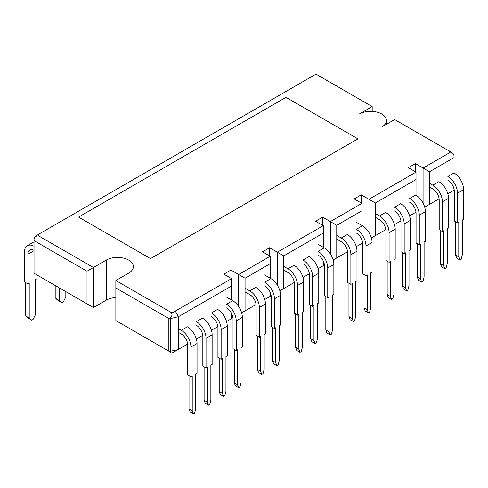 <?xml version="1.0" encoding="UTF-8"?>
<svg xmlns="http://www.w3.org/2000/svg" width="488" height="488" viewBox="0 0 488 488"><rect width="100%" height="100%" fill="white"/><g stroke="black" fill="none" stroke-linecap="round" stroke-linejoin="round"><path stroke-width="0.73" d="M463.6 189.619A13.627 7.869 -120 0 0 453.968 172.935L447.862 176.455A13.627 7.869 -120 0 1 457.5 193.144L457.5 222.809L458.781 222.071L458.781 256.926L459.91 259.988L461.19 259.244L462.313 254.889L462.313 220.027L463.6 219.289L463.6 189.619L457.5 193.144M457.5 222.809L454.285 220.954L454.285 191.29A9.083 5.246 -120 0 0 447.862 180.163M459.91 259.988L456.695 258.134L455.572 255.071L455.572 221.698M455.572 255.071L458.781 256.926M65.825 291.623L65.825 296.863L63.257 302.054L61.976 302.798L58.444 300.76L55.87 298.534L55.87 285.876M61.976 302.798L59.408 300.571L59.408 287.914M55.87 298.534L59.408 300.571M36.923 274.933L36.923 278.691L35.642 279.435L35.642 314.29L33.068 319.488L31.787 320.226L29.219 317.999L29.219 283.144L27.932 283.888L24.4 281.844L24.4 252.18A14.079 8.131 60 0 1 27.316 245.732A14.079 8.131 60 0 1 34.026 246.245M27.932 283.888L27.932 254.218A9.083 5.246 60 0 1 29.817 250.057A9.083 5.246 60 0 1 34.026 250.326M31.787 320.226L28.255 318.188L25.687 315.962L25.687 282.589M25.687 315.962L29.219 317.999M440.475 230.409L440.475 263.788L441.603 266.844L444.812 268.699L446.099 267.961L447.221 263.599L447.221 228.744L448.509 228L448.509 198.335A13.627 7.869 -120 0 0 438.871 181.646L432.771 185.172L429.507 183.287M429.507 186.995L432.771 188.88A9.083 5.246 -120 0 1 439.194 200.007L439.194 229.671L442.402 231.525L442.402 201.855A13.627 7.869 -120 0 0 432.771 185.172M444.812 268.699L443.69 265.643L443.69 230.781L442.402 231.525M440.475 263.788L443.69 265.643M425.384 211.682A13.627 7.869 -120 0 0 415.752 194.999L409.645 198.518A13.627 7.869 -120 0 1 419.284 215.208L419.284 244.872L420.565 244.134L420.565 278.99L421.693 282.052L422.974 281.308L424.096 276.952L424.096 242.091L425.384 241.353L425.384 211.682L419.284 215.208M419.284 244.872L416.069 243.018L416.069 213.354A9.083 5.246 -120 0 0 409.645 202.227M421.693 282.052L418.478 280.197L417.356 277.135L417.356 243.762M417.356 277.135L420.565 278.99M410.292 220.399A13.627 7.869 -120 0 0 400.654 203.709L394.554 207.235A13.627 7.869 -120 0 1 404.186 223.925L404.186 253.589L405.473 252.845L405.473 287.707L406.595 290.763L407.883 290.024L409.005 285.663L409.005 250.808L410.292 250.063L410.292 220.399L404.186 223.925M404.186 253.589L400.977 251.735L400.977 222.071A9.083 5.246 -120 0 0 394.554 210.944M406.595 290.763L403.387 288.908L402.258 285.852L402.258 252.479M402.258 285.852L405.473 287.707M387.167 261.19L387.167 294.563L388.289 297.625L391.504 299.479L392.785 298.735L393.914 294.38L393.914 259.524L395.195 258.78L395.195 229.116A13.627 7.869 -120 0 0 385.563 212.426L379.457 215.952L375.376 213.591M375.376 217.3L379.457 219.655A9.083 5.246 -120 0 1 385.88 230.781L385.88 260.452L389.095 262.3L389.095 232.636A13.627 7.869 -120 0 0 379.457 215.952M391.504 299.479L390.376 296.417L390.376 261.562L389.095 262.3M387.167 294.563L390.376 296.417M364.042 274.543L364.042 307.916L365.17 310.972L368.379 312.826L369.666 312.088L370.788 307.727L370.788 272.871L372.076 272.127L372.076 242.463A13.627 7.869 -120 0 0 362.438 225.773L356.014 222.071M368.379 312.826L367.257 309.77L367.257 274.909L365.97 275.653L362.761 273.798L362.761 244.134A9.083 5.246 -120 0 0 356.338 233.008M365.97 275.653L365.97 245.989A13.627 7.869 -120 0 0 356.338 229.299L362.438 225.773M364.042 307.916L367.257 309.77M348.95 283.254L348.95 316.627L350.073 319.689L353.288 321.543L354.569 320.799L355.697 316.444L355.697 281.588L356.978 280.844L356.978 251.18A13.627 7.869 -120 0 0 347.346 234.49L341.246 238.016L336.757 235.423M336.757 239.132L341.246 241.719A9.083 5.246 -120 0 1 347.663 252.845L347.663 282.515L350.878 284.37L350.878 254.699A13.627 7.869 -120 0 0 341.246 238.016M353.288 321.543L352.165 318.481L352.165 283.626L350.878 284.37M348.95 316.627L352.165 318.481M325.825 296.606L325.825 329.98L326.954 333.036L330.162 334.89L331.45 334.152L332.572 329.796L332.572 294.935L333.859 294.191L333.859 264.526A13.627 7.869 -120 0 0 324.221 247.843L317.798 244.134M330.162 334.89L329.04 331.834L329.04 296.972L327.753 297.717L324.544 295.862L324.544 266.198A9.083 5.246 -120 0 0 318.121 255.071M327.753 297.717L327.753 268.052A13.627 7.869 -120 0 0 318.121 251.363L324.221 247.843M325.825 329.98L329.04 331.834M318.762 273.243A13.627 7.869 -120 0 0 309.13 256.554L303.03 260.08A13.627 7.869 -120 0 1 312.662 276.763L312.662 306.433L313.949 305.689L313.949 340.545L315.071 343.607L316.352 342.863L317.481 338.507L317.481 303.652L318.762 302.908L318.762 273.243L312.662 276.763M312.662 306.433L309.447 304.579L309.447 274.909A9.083 5.246 -120 0 0 303.03 263.788M315.071 343.607L311.856 341.752L310.734 338.69L310.734 305.317M310.734 338.69L313.949 340.545M295.643 314.034L295.643 347.407L296.765 350.469L299.974 352.324L301.261 351.58L302.383 347.224L302.383 312.363L303.67 311.625L303.67 281.954A13.627 7.869 -120 0 0 294.032 265.271L287.932 268.79L283.729 266.363M283.729 270.071L287.932 272.499A9.083 5.246 -120 0 1 294.356 283.626L294.356 313.29L297.57 315.144L297.57 285.48A13.627 7.869 -120 0 0 287.932 268.79M299.974 352.324L298.851 349.262L298.851 314.406L297.57 315.144M295.643 347.407L298.851 349.262M272.517 327.381L272.517 360.76L273.64 363.816L276.855 365.671L278.136 364.926L279.264 360.571L279.264 325.716L280.545 324.971L280.545 295.307A13.627 7.869 -120 0 0 270.913 278.618L264.49 274.909M276.855 365.671L275.732 362.608L275.732 327.753L274.445 328.497L271.23 326.643L271.23 296.972A9.083 5.246 -120 0 0 264.813 285.852M274.445 328.497L274.445 298.827A13.627 7.869 -120 0 0 264.813 282.143L270.913 278.618M272.517 360.76L275.732 362.608M257.426 336.098L257.426 369.471L258.548 372.533L261.757 374.387L263.044 373.643L264.167 369.288L264.167 334.426L265.454 333.688L265.454 304.018A13.627 7.869 -120 0 0 255.816 287.334L249.716 290.854L245.067 288.17M245.067 291.879L249.716 294.563A9.083 5.246 -120 0 1 256.139 305.689L256.139 335.354L259.354 337.208L259.354 307.544A13.627 7.869 -120 0 0 249.716 290.854M261.757 374.387L260.635 371.325L260.635 336.47L259.354 337.208M257.426 369.471L260.635 371.325M234.301 349.445L234.301 382.824L235.423 385.88L238.638 387.734L239.919 386.996L241.048 382.635L241.048 347.779L242.329 347.035L242.329 317.371A13.627 7.869 -120 0 0 232.697 300.681L226.273 296.972M238.638 387.734L237.516 384.678L237.516 349.817L236.229 350.561L233.014 348.707L233.014 319.036A9.083 5.246 -120 0 0 226.597 307.916M236.229 350.561L236.229 320.89A13.627 7.869 -120 0 0 226.597 304.207L232.697 300.681M234.301 382.824L237.516 384.678M227.237 326.082A13.627 7.869 -120 0 0 217.599 309.398L211.499 312.918A13.627 7.869 -120 0 1 221.137 329.607L221.137 359.272L222.418 358.534L222.418 393.389L223.541 396.451L224.828 395.707L225.95 391.352L225.95 356.49L227.237 355.752L227.237 326.082L221.137 329.607M221.137 359.272L217.922 357.417L217.922 327.753A9.083 5.246 -120 0 0 211.499 316.627M223.541 396.451L220.332 394.597L219.21 391.535L219.21 358.161M219.21 391.535L222.418 393.389M212.14 334.798A13.627 7.869 -120 0 0 202.508 318.109L196.408 321.635A13.627 7.869 -120 0 1 206.04 338.324L206.04 367.989L207.327 367.244L207.327 402.106L208.449 405.162L209.736 404.424L210.859 400.062L210.859 365.207L212.14 364.463L212.14 334.798L206.04 338.324M206.04 367.989L202.831 366.134L202.831 336.47A9.083 5.246 -120 0 0 196.408 325.344M208.449 405.162L205.241 403.308L204.112 400.251L204.112 366.878M204.112 400.251L207.327 402.106M189.021 375.589L189.021 408.962L190.143 412.025L193.358 413.879L194.639 413.135L195.761 408.779L195.761 373.924L197.048 373.18L197.048 343.515A13.627 7.869 -120 0 0 187.416 326.826L181.31 330.352L178.48 328.711M178.48 332.42L181.31 334.054A9.083 5.246 -120 0 1 187.734 345.181L187.734 374.851L190.948 376.699L190.948 347.035A13.627 7.869 -120 0 0 181.31 330.352M193.358 413.879L192.229 410.817L192.229 375.961L190.948 376.699M189.021 408.962L192.229 410.817M78.574 217.081L150.511 258.609L357.918 138.867L285.98 97.332L78.574 217.081M115.857 297.521A15.897 9.174 0 0 0 106.286 300.138L93.434 307.562L87.01 303.853L87.01 271.218L34.026 240.627L34.062 238.693L35.179 236.369L38.564 235.832C37.808 234.758 38.436 233.886 40.449 233.209L314.662 74.896C316.517 74.457 318.03 74.823 319.201 75.982L372.191 106.573L359.339 113.991A15.897 9.174 0 0 1 376.651 112.026A15.897 9.174 0 0 1 386.447 120.499L386.447 124.3M170.727 352.251L168.848 351.165L168.848 318.53L170.025 317.847C172.423 315.876 172.661 313.991 170.727 312.198C172.587 312.637 174.1 312.271 175.271 311.112L178.48 316.675L170.727 318.53L170.025 317.847M372.191 111.368L372.191 106.573M454.078 173.002L454.041 155.629L452.925 153.299L449.54 152.762C450.296 151.695 449.668 150.816 447.655 150.145L394.67 119.554L381.817 126.972A15.897 9.174 0 0 0 386.447 120.499M34.026 240.627L34.026 273.262L87.01 303.853M424.694 207.156L429.507 204.381L429.507 171.745L454.078 157.557M454.078 189.301L454.078 190.192L447.819 193.809M439.121 198.829L429.507 204.381M170.727 312.198L115.857 280.521L128.71 273.103A15.897 9.174 0 0 0 133.383 266.601A15.897 9.174 0 0 0 123.592 258.128A15.897 9.174 0 0 0 106.286 260.092L87.01 271.218M93.434 307.562L93.434 267.509L38.564 235.832M423.084 203.148L423.084 168.037L415.38 163.584L408.316 167.665L416.02 172.118L368.952 199.293L361.242 194.84L354.178 198.921L361.889 203.368L330.333 221.589L322.623 217.136L315.559 221.216L323.269 225.663L277.306 252.204L269.602 247.751L262.532 251.832L270.242 256.279L238.644 274.524L230.934 270.071L223.87 274.152L231.58 278.605L175.271 311.112M415.38 171.745L415.38 163.584M115.857 280.521L115.857 320.573L168.848 351.165M371.386 237.937L375.376 235.631L375.376 203.002L416.02 179.529L416.02 172.118M415.996 212.182L409.603 215.873M400.904 220.893L394.505 224.584M385.807 229.61L375.376 235.631M177.821 349.695L170.727 351.165L170.025 351.842M368.952 232.465L368.952 199.293L375.376 203.002M361.242 203.002L361.242 194.84M231.58 313.534L231.58 318.652L226.548 321.555M217.849 326.582L211.456 330.272M202.752 335.293L196.359 338.983M187.66 344.01L178.48 349.31L178.48 316.675L231.58 286.017L231.58 278.605M230.934 278.233L230.934 270.071M333.17 260L336.757 257.926L336.757 225.297L361.889 210.786L361.889 203.368M361.889 239.895L361.889 243.421L356.289 246.647M347.59 251.674L336.757 257.926M238.644 306.488L238.644 274.524L245.067 278.233L245.067 310.862L241.639 312.845M330.333 253.894L330.333 221.589L336.757 225.297M322.623 225.297L322.623 217.136M270.242 292.44L270.242 296.332L264.764 299.492M256.066 304.518L245.067 310.862M269.602 255.907L269.602 247.751M279.856 290.781L283.729 288.542L283.729 255.907L323.269 233.081L323.269 225.663M323.269 261.025L323.269 265.716L318.072 268.717M309.374 273.738L302.981 277.428M294.282 282.454L283.729 288.542M277.306 285.114L277.306 252.204L283.729 255.907M35.179 236.369L40.449 233.209M449.54 152.762L423.084 168.037L429.507 171.745M452.925 153.299L447.655 150.145M416.02 195.157L416.02 179.529M170.727 351.165L170.727 318.53M115.857 287.938L168.848 318.53M231.58 300.041L231.58 286.017M361.889 225.456L361.889 210.786M270.242 278.233L270.242 256.279M270.242 263.697L245.067 278.233M323.269 247.288L323.269 233.081M314.668 74.89L315.998 74.121L314.662 74.896M34.026 250.704L27.932 254.218M448.509 198.335L442.402 201.855M395.195 229.116L389.095 232.636M372.076 242.463L365.97 245.989M356.978 251.18L350.878 254.699M333.859 264.526L327.753 268.052M303.67 281.954L297.57 285.48M280.545 295.307L274.445 298.827M265.454 304.018L259.354 307.544M242.329 317.371L236.229 320.89M197.048 343.515L190.948 347.035M106.286 300.138L106.286 260.092M27.316 245.732L34.026 241.859M177.174 350.067L175.643 350.945M178.285 349.432L172.063 353.019M322.22 77.714L315.998 74.121M37.222 235.131L37.582 234.862M450.881 152.061L450.522 151.798M451.186 152.262L450.674 151.884"/></g></svg>
